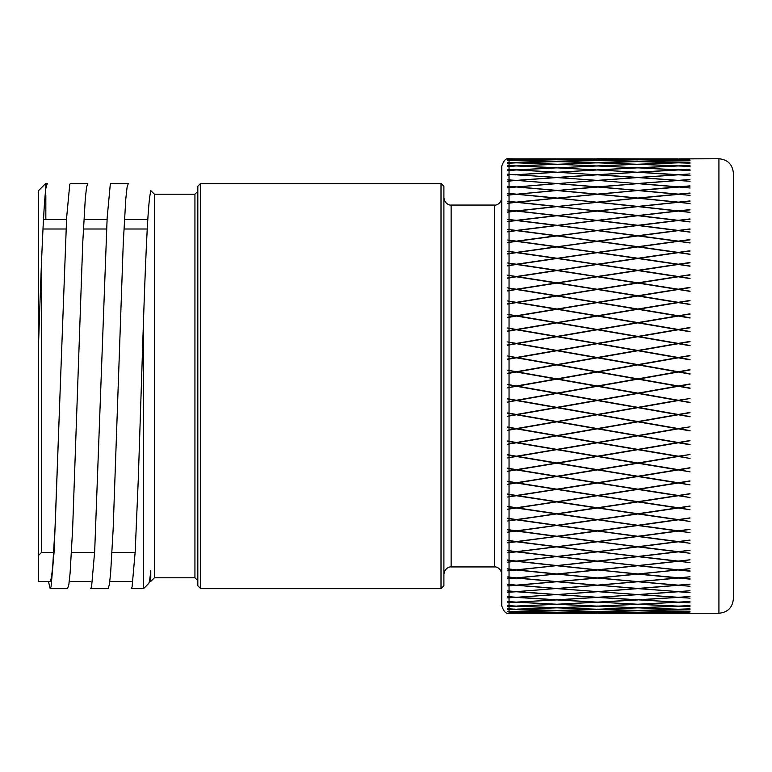<?xml version="1.0" encoding="UTF-8"?>
<svg xmlns="http://www.w3.org/2000/svg" width="772" height="772" viewBox="0 0 772 772"><rect width="100%" height="100%" fill="white"/><g stroke="black" fill="none" stroke-linecap="round" stroke-linejoin="round"><path stroke-width="1.16" d="M41.495 264.149L41.495 552.462L38.6 555.357L38.6 342.517C41.051 268.83 43.464 206.558 45.837 188.436L45.837 183.35L38.6 190.588L38.6 581.413L50.18 581.413L51.444 577.668L52.708 566.523L55.246 524.178L60.312 386L54.185 550.918L51.068 586.759L50.18 588.64L48.453 581.413M69.277 581.413L90.71 581.413M109.807 581.413L131.24 581.413M149.372 581.413L150.781 581.413L154.4 577.794L154.4 194.206L150.781 190.588L150.781 191.813L150.781 190.588M150.781 191.813C148.33 196.976 145.918 248.912 143.544 319.068L138.313 478.457L135.196 551.652L132.089 586.932L131.24 588.65L143.544 588.65L143.544 319.068M150.781 581.413L150.781 570.45C150.058 578.44 149.334 582.812 148.61 583.574L143.544 588.65M45.837 188.436L47.285 183.35L45.837 183.35L45.837 188.436M50.18 588.65L67.55 588.65L68.814 584.751L70.088 573.239L72.616 529.303L82.749 242.707L85.287 198.761L86.551 187.258L87.815 183.35M128.316 183.35L110.975 183.35L110.271 184.537L107.154 217.839L94.686 551.285L91.579 586.845L90.71 588.65L108.08 588.65L109.344 584.751L110.618 573.239L113.146 529.303L123.279 242.707L125.807 198.761L127.081 187.258L128.345 183.35M45.837 195.499L45.837 219.537M87.786 183.35L70.445 183.35L69.76 184.469L66.643 217.492L60.312 386M154.4 194.206L194.93 194.206L194.93 577.794L154.4 577.794M194.93 577.794L197.825 580.689L197.825 191.311L194.93 194.206M197.825 186.245L197.825 585.755L200.72 588.65L200.72 183.35L197.825 186.245M200.72 183.35L441.005 183.35L441.005 588.65L200.72 588.65M441.005 588.65L443.9 585.755L443.9 186.245L441.005 183.35M451.137 205.062L494.562 205.062L494.562 566.938L451.137 566.938L451.137 205.062C451.099 205.381 445.019 205.14 443.9 197.825M509.037 160.373L509.037 158.743C506.181 157.913 503.769 160.325 501.8 165.98L501.8 606.02C503.769 611.675 506.181 614.087 509.037 613.257L556.043 613.151L516.391 612.823L556.043 612.264L507.6 611.54L556.043 610.478L507.6 609.426L515.551 609.262L507.6 608.79L516.391 609.233L556.043 607.815L516.391 606.184L507.6 606.425L515.551 606.155L507.6 605.586L516.391 606.116L556.043 604.273L516.391 602.218L507.6 602.556L515.551 602.179L507.6 601.513L516.391 602.131L556.043 599.873L516.391 597.403L507.6 597.837L515.551 597.354L507.6 596.582L516.391 597.296L556.043 594.623L516.391 591.748L507.6 592.269L515.551 591.69L507.6 590.831L516.391 591.622L556.043 588.553L516.391 585.282L507.6 585.9L515.551 585.215L507.6 584.269L516.391 585.147L556.043 581.683L516.391 578.035L507.6 578.73L515.551 577.958L507.6 576.916L516.391 577.871L556.043 574.04L516.391 570.026L507.6 570.807L515.551 569.939L507.6 568.819L516.391 569.852L556.043 565.654L516.391 561.283L507.6 562.161L515.551 561.196L507.6 559.999L516.391 561.099L556.043 556.564L516.391 551.855L507.6 552.81L515.551 551.758L507.6 550.484L516.391 551.662L556.043 546.788L516.391 541.78L507.6 542.803L515.551 541.674L507.6 540.332L516.391 541.558L556.043 536.395L516.391 531.078L507.6 532.178L515.551 530.962L507.6 529.563L516.391 530.856L556.043 525.394L516.391 519.807L507.6 520.975L515.551 519.691L507.6 518.234L516.391 519.575L556.043 513.853L516.391 508.015L507.6 509.24L515.551 507.889L507.6 506.374L516.391 507.764L556.043 501.8L516.391 495.73L507.6 497.014L515.551 495.605L507.6 494.041L516.391 495.47L556.043 489.294L516.391 483.021L507.6 484.353L515.551 482.886L507.6 481.284L516.391 482.751L556.043 476.382L516.391 469.926L507.6 471.306L515.551 469.791L507.6 468.16L516.391 469.646L556.043 463.113L516.391 456.493L507.6 457.921L515.551 456.358L507.6 454.698L516.391 456.213L556.043 449.536L516.391 442.79L507.6 444.257L515.551 442.655L507.6 440.966L516.391 442.51L556.043 435.707L516.391 428.865L507.6 430.361L515.551 428.721L507.6 427.022L516.391 428.576L556.043 421.686L516.391 414.767L507.6 416.282L515.551 414.622L507.6 412.923L516.391 414.477L556.043 407.519L516.391 400.552L507.6 402.087L515.551 400.407L507.6 398.709L516.391 400.263L556.043 393.276L516.391 386.289L507.6 387.833L515.551 386.135L507.6 384.446L516.391 385.99L556.043 379.004L516.391 372.017L507.6 373.571L515.551 371.872L507.6 370.184L516.391 371.718L556.043 364.751L516.391 357.803L507.6 359.356L515.551 357.658L507.6 355.988L516.391 357.504L556.043 350.584L516.391 343.694L507.6 345.248L515.551 343.55L507.6 341.919L516.391 343.405L556.043 336.563L516.391 329.76L507.6 331.294L515.551 329.615L507.6 328.013L516.391 329.47L556.043 322.735L516.391 316.047L507.6 317.562L515.551 315.902L507.6 314.339L516.391 315.767L556.043 309.147L516.391 302.605L507.6 304.1L515.551 302.47L507.6 300.945L516.391 302.334L556.043 295.869L516.391 289.5L507.6 290.967L515.551 289.365L507.6 287.888L516.391 289.23L556.043 282.948L516.391 276.772L507.6 278.2L515.551 276.637L507.6 275.228L516.391 276.511L556.043 270.432L516.391 264.468L507.6 265.858L515.551 264.342L507.6 262.991L516.391 264.227L556.043 258.379L516.391 252.656L507.6 253.998L515.551 252.531L507.6 251.247L516.391 252.415L556.043 246.818L516.391 241.356L507.6 242.649L515.551 241.25L507.6 240.034L516.391 241.134L556.043 235.817L516.391 230.635L507.6 231.87L515.551 230.529L507.6 229.4L516.391 230.423L556.043 225.405L516.391 220.531L507.6 221.699L515.551 220.435L507.6 219.383L516.391 220.329L556.043 215.62L516.391 211.074L507.6 212.184L515.551 210.988L507.6 210.023L516.391 210.891L556.043 206.52L516.391 202.312L507.6 203.345L515.551 202.225L507.6 201.347L516.391 202.139L556.043 198.114L516.391 194.274L556.043 190.462L516.391 186.988L556.043 183.572L516.391 180.368L556.043 177.492L516.391 174.694L556.043 172.224L516.391 169.956L507.6 170.573L515.551 169.908L507.6 169.531L516.391 169.859L556.043 167.804L516.391 165.951L507.6 166.482L515.551 165.912L507.6 165.642L516.391 165.883L556.043 164.243L516.391 162.824L507.6 163.259L515.551 162.795L507.6 162.622L556.043 161.56L507.6 160.489L556.043 159.765L507.6 159.244L556.043 158.858L507.6 158.897L597.364 158.887M509.037 612.9L516.391 612.804L509.037 613.257M507.6 193.415L516.391 194.235L507.6 195.229L515.551 194.197L507.6 193.415L516.391 194.119M507.6 186.235L516.391 186.978L507.6 187.866L515.551 186.92L507.6 186.235L516.391 186.853M515.551 180.436L507.6 181.285L515.551 180.426L507.6 179.847L516.391 180.368M515.551 174.887L507.6 174.269L516.391 174.694M515.551 158.887L509.037 158.743M507.6 169.531L508.179 169.56M508.217 170.448L507.6 170.487M507.6 174.269L508.372 174.318M508.42 175.35L507.6 175.408M507.6 179.847L508.69 179.924M508.796 181.073L507.6 181.159M515.551 186.92L507.6 187.721M515.551 194.197L507.6 195.075M507.6 201.347L516.391 202.139M515.551 202.225L507.6 203.171M507.6 210.023L516.391 210.891M515.551 210.988L507.6 211.991M507.6 219.383L516.391 220.329M515.551 220.435L507.6 221.496M507.6 229.4L516.391 230.423M515.551 230.529L507.6 231.658M507.6 240.034L516.391 241.134M515.551 241.25L507.6 242.427M507.6 251.247L516.391 252.415M515.551 252.531L507.6 253.756M507.6 262.991L516.391 264.227M515.551 264.342L507.6 265.607M507.6 275.228L516.391 276.511M515.551 276.637L507.6 277.939M507.6 287.888L516.391 289.23M515.551 289.365L507.6 290.697M507.6 300.945L516.391 302.334M515.551 302.47L507.6 303.83M507.6 314.339L516.391 315.767M515.551 315.902L507.6 317.282M507.6 328.013L516.391 329.47M515.551 329.615L507.6 331.014M507.6 341.919L516.391 343.405M515.551 343.55L507.6 344.959M507.6 355.988L516.391 357.504M515.551 357.658L507.6 359.067M507.6 370.184L516.391 371.728L556.043 364.76M515.551 371.872L507.6 373.281M507.6 384.446L516.391 385.99L556.043 379.004M507.6 387.833L516.391 386.289L556.043 393.276M507.6 398.999L515.551 400.407M507.6 402.087L516.391 400.552M556.043 407.519L516.391 400.543M556.043 350.584L516.391 357.523M556.043 336.563L516.391 343.434M556.043 322.735L516.391 329.509M556.043 309.147L516.391 315.806M556.043 295.869L516.391 302.383M556.043 282.948L516.391 289.288M556.043 270.432L516.391 276.579M556.043 258.379L516.391 264.304M556.043 246.818L516.391 252.502M556.043 235.817L516.391 241.231M556.043 225.405L516.391 230.529M556.043 215.62L516.391 220.435M556.043 206.52L516.391 210.997M556.043 198.114L516.391 202.254M556.043 190.462L516.391 194.235M556.043 183.572L516.391 186.978M556.766 177.55L556.043 177.618M517.221 180.436L516.42 180.494M575.14 182.192L596.534 180.426L556.873 177.435L596.534 174.752L556.873 172.272L516.584 174.819M508.208 601.639L507.6 601.6M507.6 602.556L508.179 602.527M516.178 597.287L515.551 597.219M508.42 596.746L507.6 596.698M556.873 594.546L516.593 597.287M507.6 597.837L508.372 597.779M516.343 591.622L515.551 591.555M508.777 591.043L507.6 590.956M540.188 589.808L516.429 591.622M556.043 588.553L516.391 585.282M507.6 592.269L508.68 592.192M515.551 585.215L507.6 584.404M556.043 581.683L516.391 578.035M507.6 585.9L516.391 585.157M515.551 577.958L507.6 577.08M556.043 574.04L516.391 570.026M507.6 578.73L516.391 577.91M515.551 569.939L507.6 568.993M556.043 565.654L516.391 561.283M507.6 570.807L516.391 569.91M515.551 561.196L507.6 560.183M556.043 556.564L516.391 551.855M507.6 562.161L516.391 561.176M515.551 551.758L507.6 550.687M556.043 546.788L516.391 541.78M507.6 552.81L516.391 551.748M515.551 541.674L507.6 540.545M556.043 536.395L516.391 531.078M507.6 542.803L516.391 541.674M515.551 530.962L507.6 529.795M556.043 525.394L516.391 519.807M507.6 532.178L516.391 530.991M515.551 519.691L507.6 518.466M556.043 513.853L516.391 508.015M507.6 520.975L516.391 519.72M515.551 507.889L507.6 506.625M556.043 501.8L516.391 495.73M507.6 509.24L516.391 507.937M515.551 495.605L507.6 494.302M556.043 489.294L516.391 483.021M507.6 497.014L516.391 495.663M515.551 482.886L507.6 481.554M556.043 476.382L516.391 469.926M507.6 484.353L516.391 482.954M515.551 469.791L507.6 468.43M556.043 463.113L516.391 456.493M507.6 471.306L516.391 469.868M515.551 456.358L507.6 454.978M556.043 449.536L516.391 442.79M507.6 457.921L516.391 456.455M515.551 442.655L507.6 441.256M556.043 435.707L516.391 428.836L507.6 430.361M507.6 444.257L516.391 442.761M515.551 428.721L507.6 427.312M556.043 421.686L516.391 414.747L507.6 416.282M515.551 414.622L507.6 413.213M638.695 364.76L678.347 371.728L689.975 369.672L678.347 371.728L638.695 364.751L678.347 357.803L690.023 359.848L679.177 357.668L690.072 359.559M690.023 355.776L678.347 357.523L638.695 350.604L678.347 357.504L689.975 355.477L679.177 357.658M690.023 341.707L679.177 343.579L690.072 345.47M689.975 341.427L678.347 343.434L638.695 336.592L678.347 343.405L689.975 341.398M690.023 193.299L638.695 198.114L678.347 202.139L689.975 200.942L679.177 202.225L690.023 203.528L678.347 202.312L638.695 206.52L678.347 210.891L689.975 209.588L679.177 210.988L690.023 212.396L678.347 211.074L638.695 215.62L678.347 220.329L689.975 218.93L679.177 220.435L690.023 221.95L678.347 220.531L638.695 225.405L678.347 230.423L689.975 228.937L679.177 230.529L690.023 232.15L678.347 230.635L638.695 235.817L678.347 241.134L689.975 239.561L679.177 241.25L690.023 242.958L678.347 241.356L638.695 246.818L678.347 252.415L689.975 250.765L679.177 252.531L690.023 254.326L678.347 252.656L638.695 258.379L678.347 264.227L689.975 262.499L679.177 264.342L690.023 266.215L678.347 264.468L638.695 270.432L678.347 276.511L689.975 274.716L679.177 276.637L690.023 278.576L678.347 276.772L638.695 282.948L678.347 289.23L689.975 287.377L679.177 289.365L690.023 291.362L678.347 289.5L638.695 295.869L678.347 302.334L689.975 300.433L679.177 302.47L690.023 304.525L678.347 302.605L638.695 309.147L678.347 315.767L689.975 313.818L679.177 315.902L690.023 318.006L678.347 316.047L638.695 322.735L678.347 329.47L689.975 327.492L679.177 329.654L690.072 331.516M690.023 327.801L678.347 329.509L638.695 322.735M679.177 315.902L690.072 317.774M690.023 314.136L678.347 315.806L638.695 309.147M679.177 302.47L690.072 304.313M690.023 300.752L678.347 302.383L638.695 295.869M679.177 289.365L690.072 291.169M690.023 287.695L678.347 289.288L638.695 282.948M679.177 276.637L690.072 278.393M690.023 275.035L678.347 276.579L638.695 270.432M679.177 264.342L690.072 266.05M690.023 262.818L678.347 264.304L638.695 258.379M679.177 252.531L690.072 254.181M690.023 251.074L678.347 252.502L638.695 246.818M679.177 241.25L690.072 242.823M690.023 239.87L678.347 241.231L638.695 235.817M679.177 230.529L690.072 232.034M690.023 229.245L678.347 230.529L638.695 225.405M679.177 220.435L690.072 221.853M690.023 219.229L678.347 220.435L638.695 215.62M679.177 210.988L690.072 212.329M690.023 209.878L678.347 210.997L638.695 206.52M679.177 202.225L690.072 203.48M690.023 201.222L678.347 202.254L638.695 198.114M690.023 186.129L638.695 190.462L678.347 194.119L689.975 193.029L679.177 194.312L690.072 195.355M638.695 190.462L679.177 194.197M597.364 158.743L689.975 159.071L638.695 159.765L689.975 160.286L679.177 160.547L690.072 160.798L638.695 161.56L678.347 162.767L689.975 162.39L679.177 162.795L690.072 163.162L678.347 162.824L638.695 164.243L678.347 165.883L689.975 165.382L679.177 165.912L690.072 166.405L678.347 165.951L638.695 167.804L678.347 169.859L689.975 169.242L679.177 169.908L690.072 170.506L678.347 169.956L638.695 172.224L678.347 174.694L689.975 173.951L679.177 174.752L690.072 175.466L678.347 174.81L638.695 177.492L678.347 180.368L689.975 179.5L679.177 180.426L690.072 181.256L678.347 180.494L638.695 183.572L678.347 186.853L689.975 185.869L679.177 187.046L690.072 187.982M638.695 183.572L679.177 186.92M679.177 180.436L678.385 180.494M677.517 180.436L678.308 180.494M679.177 174.887L678.549 174.819M677.517 174.887L637.855 172.272L598.203 174.752L637.855 177.435L678.144 174.819M637.855 599.921L598.203 602.179L637.855 604.235L677.517 602.179L637.855 599.786L678.144 597.287M638.695 581.683L689.975 576.771L679.177 577.958L690.023 579.125L678.347 578.035L638.695 581.683L678.347 585.147L689.975 584.143L679.177 585.215L690.023 586.266L678.347 585.282L638.695 588.553L678.347 591.622L689.975 590.744L679.177 591.69L690.023 592.616L678.347 591.748L638.695 594.623L678.347 597.296L689.975 596.534L678.549 597.287M677.517 591.555L637.855 588.621L598.203 591.69L637.855 594.565L678.308 591.622M679.177 591.555L678.385 591.622M638.695 588.553L678.347 585.157L690.023 586.266M679.177 585.215L690.023 584.163M690.072 578.855L638.695 574.04L678.347 569.91L638.695 574.04M679.177 577.958L690.023 576.8M690.072 570.942L678.347 569.91M679.177 456.358L690.023 454.496L679.177 456.358L690.023 458.452L678.347 456.493L638.695 463.113L678.347 469.646L689.975 467.745L679.177 469.791L690.023 471.837L678.347 469.926L638.695 476.382L678.347 482.751L689.975 480.898L679.177 482.886L690.023 484.874L678.347 483.021L638.695 489.294L678.347 495.47L689.975 493.675L679.177 495.605L690.023 497.535L678.347 495.73L638.695 501.8L678.347 507.764L689.975 506.027L679.177 507.889L690.023 509.742L678.347 508.015L638.695 513.853L678.347 519.575L689.975 517.906L679.177 519.691L690.023 521.467L678.347 519.807L638.695 525.394L678.347 530.856L689.975 529.264L679.177 530.962L690.023 532.661L678.347 531.078L638.695 536.395L678.347 541.558L689.975 540.062L679.177 541.674L690.023 543.266L678.347 541.78L638.695 546.788L678.347 551.662L689.975 550.243L679.177 551.758L690.023 553.263L678.347 551.855L638.695 556.564L678.347 561.099L689.975 559.787L679.177 561.196L690.023 562.585L678.347 561.283L638.695 565.654L678.347 569.852L689.975 568.636L679.177 569.939L690.023 568.694M638.695 565.654L678.347 561.176L690.023 562.585M679.177 561.196L690.023 559.854M638.695 556.564L678.347 551.748L690.023 553.263M679.177 551.758L690.023 550.339M638.695 546.788L678.347 541.674L690.023 543.266M679.177 541.674L690.023 540.168M638.695 536.395L678.347 530.991L690.023 532.661M679.177 530.962L690.023 529.399M638.695 525.394L678.347 519.72L690.023 521.467M679.177 519.691L690.023 518.051M638.695 513.853L678.347 507.937L690.023 509.742M679.177 507.889L690.023 506.191M638.695 501.8L678.347 495.663L690.023 497.535M679.177 495.605L690.023 493.858M638.695 489.294L678.347 482.954L690.023 484.874M679.177 482.886L690.023 481.091M638.695 476.382L678.347 469.868L690.023 471.837M679.177 469.791L690.023 467.957M638.695 463.113L678.347 456.455L690.023 458.452M638.695 449.536L678.347 442.761L690.023 444.749L678.347 442.79L638.695 449.536L678.347 456.213L690.023 454.534M690.072 444.469L679.177 442.655L689.975 440.522L678.347 442.51L638.695 435.707L678.347 428.836L638.695 435.707M679.177 442.655L690.023 440.764M690.023 430.853L678.347 428.836L690.023 430.882M679.177 428.692L690.023 426.81L679.177 428.721L690.072 430.602M638.695 421.686L678.347 414.747L638.695 421.686L678.347 428.576L690.023 426.839M679.177 400.407L690.023 398.487L679.177 400.407L690.023 402.598L678.347 400.552L638.695 407.519L678.347 414.477L689.975 412.441L679.177 414.622L690.023 416.803L678.347 414.747L690.072 416.504M679.177 414.603L690.023 412.702M638.695 407.51L678.347 400.552M690.072 402.328L678.347 400.543M638.695 393.276L678.347 386.289L638.695 393.276L678.347 400.263L690.023 398.497M690.023 388.345L678.347 386.289L690.023 388.345M690.023 384.224L679.177 386.135L690.072 388.055M689.975 383.945L678.347 385.99L689.975 383.945M638.695 379.004L678.347 385.99L638.695 379.004L678.347 372.017L690.023 374.073L679.177 371.882L690.072 373.783M690.023 369.971L679.177 371.872M677.517 371.882L637.855 378.859L677.517 371.872L637.855 364.895L598.203 371.872L637.855 378.859L598.203 371.872M637.025 379.004L597.364 385.99L637.025 379.004L597.364 372.017L557.712 379.004L597.364 385.99L557.712 379.004M677.517 386.135L637.855 379.148L598.203 386.135L637.855 393.131L677.517 386.135M596.534 371.882L556.873 378.859L596.534 371.872L556.873 364.895L517.221 371.872L556.873 378.859L517.221 371.882M596.534 386.135L556.873 379.148L517.221 386.135L556.873 393.131L596.534 386.135M598.203 400.407L637.855 393.421L598.203 400.407L637.855 407.375L677.517 400.407L637.855 393.421L677.517 400.407M557.712 393.276L597.364 386.289L557.712 393.276L597.364 400.263L637.025 393.276L597.364 386.289L637.025 393.276M677.517 357.668L637.855 364.616L677.517 357.658L637.855 350.729L598.203 357.658L637.855 364.616L598.203 357.658M597.364 357.504L637.025 350.584L597.364 357.523L557.712 350.604L597.364 357.523M596.534 343.55L556.873 350.459L596.534 343.55L556.873 336.708L517.221 343.55L556.873 350.44L517.221 343.55M677.517 343.55L637.855 350.459L677.517 343.55L637.855 336.708L598.203 343.55L637.855 350.459L598.203 343.55M597.364 343.405L637.025 336.563L597.364 343.434L557.712 336.563L597.364 343.434M596.534 329.615L556.873 336.447L596.534 329.615L556.873 322.87L517.221 329.615L556.873 336.418M517.221 329.615L556.873 336.447M677.517 329.615L637.855 336.447L598.203 329.615L637.855 336.418L677.517 329.615L637.855 322.87L598.203 329.615M597.364 329.47L637.025 322.735L597.364 329.509L557.712 322.735L597.364 329.509M596.534 315.902L556.873 322.628L596.534 315.902L556.873 309.292L517.221 315.902L556.873 322.59M517.221 315.902L556.873 322.628M677.517 315.902L637.855 322.628L598.203 315.902L637.855 322.59L677.517 315.902L637.855 309.292L598.203 315.902M597.364 315.767L637.025 309.147L597.364 315.806L557.712 309.147L597.364 315.806M596.534 302.47L556.873 309.061L596.534 302.47L556.873 296.004L517.221 302.47L556.873 309.012M517.221 302.47L556.873 309.061M677.517 302.47L637.855 309.061L598.203 302.47L637.855 309.012L677.517 302.47L637.855 296.004L598.203 302.47M597.364 302.334L637.025 295.869L597.364 302.383L557.712 295.869L597.364 302.383M596.534 289.365L556.873 295.792L596.534 289.365L556.873 283.083L517.221 289.365L556.873 295.734M517.221 289.365L556.873 295.792M677.517 289.365L637.855 295.792L598.203 289.365L637.855 295.734L677.517 289.365L637.855 283.083L598.203 289.365M597.364 289.23L637.025 282.948L597.364 289.288L557.712 282.948L597.364 289.288M596.534 276.637L556.873 282.89L596.534 276.637L556.873 270.567L517.221 276.637L556.873 282.822M517.221 276.637L556.873 282.89M677.517 276.637L637.855 282.89L598.203 276.637L637.855 282.822L677.517 276.637L637.855 270.567L598.203 276.637M597.364 276.511L637.025 270.432L597.364 276.579L557.712 270.432L597.364 276.579M596.534 264.342L556.873 270.383L596.534 264.342L556.873 258.495L517.221 264.342L556.873 270.306M517.221 264.342L556.873 270.383M677.517 264.342L637.855 270.383L598.203 264.342L637.855 270.306L677.517 264.342L637.855 258.495L598.203 264.342M597.364 264.227L637.025 258.379L597.364 264.304L557.712 258.379L597.364 264.304M596.534 252.531L556.873 258.34L596.534 252.531L556.873 246.934L517.221 252.531L556.873 258.253M517.221 252.531L556.873 258.34M677.517 252.531L637.855 258.34L598.203 252.531L637.855 258.253L677.517 252.531L637.855 246.934L598.203 252.531M597.364 252.415L637.025 246.818L597.364 252.502L557.712 246.818L597.364 252.502M596.534 241.25L556.873 246.799L596.534 241.25L556.873 235.923L517.221 241.25L556.873 246.702M517.221 241.25L556.873 246.799M677.517 241.25L637.855 246.799L598.203 241.25L637.855 246.702L677.517 241.25L637.855 235.923L598.203 241.25M597.364 241.134L637.025 235.817L597.364 241.231L557.712 235.817L597.364 241.231M596.534 230.529L556.873 235.798L596.534 230.529L556.873 225.511L517.221 230.529L556.873 235.701M517.221 230.529L556.873 235.798M677.517 230.529L637.855 235.798L598.203 230.529L637.855 235.701L677.517 230.529L637.855 225.511L598.203 230.529M597.364 230.423L637.025 225.405L597.364 230.529L557.712 225.405L597.364 230.529M596.534 220.435L556.873 225.405L596.534 220.435L556.873 215.716L517.221 220.435L556.873 225.299M517.221 220.435L556.873 225.405M677.517 220.435L637.855 225.405L598.203 220.435L637.855 225.299L677.517 220.435L637.855 215.716L598.203 220.435M597.364 220.329L637.025 215.62L597.364 220.435L557.712 215.62L597.364 220.435M596.534 210.988L556.873 215.639L596.534 210.988L556.873 206.606L517.221 210.988L556.873 215.523M517.221 210.988L556.873 215.639M677.517 210.988L637.855 215.639L598.203 210.988L637.855 215.523L677.517 210.988L637.855 206.606L598.203 210.988M597.364 210.891L637.025 206.52L597.364 210.997L557.712 206.52L597.364 210.997M596.534 202.225L556.873 206.539L596.534 202.225L556.873 198.201L517.221 202.225L556.873 206.423M517.221 202.225L556.873 206.539M677.517 202.225L637.855 206.539L598.203 202.225L637.855 206.423L677.517 202.225L637.855 198.201L598.203 202.225M597.364 202.139L637.025 198.114L597.364 202.254L557.712 198.114L597.364 202.254M596.534 194.197L556.873 198.153L596.534 194.197L556.873 190.539L517.221 194.197L556.873 198.037M517.221 194.197L556.873 198.153M677.517 194.197L637.855 198.153L598.203 194.197L637.855 198.037L677.517 194.197L637.855 190.539L598.203 194.197M598.203 180.436L557.712 183.572L597.364 186.853L637.025 183.707L557.712 190.462L597.364 194.119L637.025 190.588L557.712 198.114M557.712 190.462L597.364 194.119M596.534 186.92L556.873 190.51L596.534 186.92L556.873 183.639L517.221 186.92L556.873 190.385M517.221 186.92L556.873 190.51M677.517 186.92L637.855 190.51L598.203 186.92L637.855 190.385L677.517 186.92L637.855 183.639L598.203 186.92M557.712 183.572L597.364 186.853M538.615 182.192L556.873 183.639M656.113 182.192L637.855 183.639L619.598 182.192M596.534 180.436L597.325 180.494M597.364 174.694L637.025 172.224L597.364 169.956L557.712 172.224L597.364 174.829L556.988 177.55M638.695 177.618L637.971 177.55M557.712 177.618L597.364 180.368L637.74 177.55M598.203 174.887L597.567 174.819M596.534 174.887L597.161 174.819M557.712 172.262L557.181 172.291M556.043 172.262L556.573 172.291M638.695 172.262L638.164 172.291M637.025 172.262L637.556 172.291M556.043 599.834L556.564 599.805M557.712 599.834L557.181 599.805M637.025 599.834L637.547 599.805M638.695 599.834L638.164 599.805M677.517 597.219L637.855 594.681L597.576 597.287M517.221 597.219L556.873 599.815L597.161 597.287M556.043 594.604L556.757 594.556M557.712 594.604L556.998 594.556M637.025 594.604L637.74 594.556M638.695 594.604L637.971 594.556M598.203 591.555L597.412 591.622M517.221 591.555L556.873 594.565L597.325 591.622M573.567 589.808L556.873 588.486L596.534 585.215L556.873 581.75L517.221 585.215L556.873 588.486M621.161 589.808L677.517 585.215L637.855 581.75L598.203 585.215L654.55 589.808M637.025 588.553L597.364 585.157L557.712 588.553L597.364 591.622L637.025 588.553L597.364 585.157M517.221 585.215L556.873 581.75M596.534 585.215L556.873 581.634M598.203 585.215L637.855 581.634L677.517 585.215M637.025 581.683L597.364 578.035L557.712 581.683L597.364 585.147L637.025 581.683L597.364 577.91L637.025 574.04L597.364 569.91L637.025 574.04M557.712 581.683L597.364 577.91L557.712 574.04L597.364 569.91M517.221 577.958L556.873 574.001L517.221 577.958L556.873 581.606L596.534 577.958L556.873 574.117M596.534 577.958L556.873 574.001M598.203 577.958L637.855 574.001L677.517 577.958L637.855 574.117L598.203 577.958L637.855 581.606L677.517 577.958M517.221 569.939L556.873 565.625L517.221 569.939L556.873 573.953L596.534 569.939L556.873 565.741M596.534 569.939L556.873 565.625M598.203 569.939L637.855 565.625L677.517 569.939L637.855 565.741L598.203 569.939L637.855 573.953L677.517 569.939M637.025 565.654L597.364 561.176L557.712 565.654L597.364 569.852L637.025 565.654L597.364 561.176M517.221 561.196L556.873 556.544L517.221 561.196L556.873 565.567L596.534 561.196L556.873 556.66M596.534 561.196L556.873 556.544M598.203 561.196L637.855 556.544L677.517 561.196L637.855 556.66L598.203 561.196L637.855 565.567L677.517 561.196M637.025 556.564L597.364 551.748L557.712 556.564L597.364 561.099L637.025 556.564L597.364 551.748M517.221 551.758L556.873 546.798L517.221 551.758L556.873 556.467L596.534 551.758L556.873 546.894M596.534 551.758L556.873 546.798M598.203 551.758L637.855 546.798L677.517 551.758L637.855 546.894L598.203 551.758L637.855 556.467L677.517 551.758M637.025 546.788L597.364 541.674L557.712 546.788L597.364 551.662L637.025 546.788L597.364 541.674M517.221 541.674L556.873 536.405L517.221 541.674L556.873 546.692L596.534 541.674L556.873 536.501M596.534 541.674L556.873 536.405M598.203 541.674L637.855 536.405L677.517 541.674L637.855 536.501L598.203 541.674L637.855 546.692L677.517 541.674M637.025 536.395L597.364 530.991L557.712 536.395L597.364 541.558L637.025 536.395L597.364 530.991M517.221 530.962L556.873 525.423L517.221 530.962L556.873 536.279L596.534 530.962L556.873 525.51M596.534 530.962L556.873 525.423M598.203 530.962L637.855 525.423L677.517 530.962L637.855 525.51L598.203 530.962L637.855 536.279L677.517 530.962M637.025 525.394L597.364 519.72L557.712 525.394L597.364 530.856L637.025 525.394L597.364 519.72M517.221 519.691L556.873 513.891L517.221 519.691L556.873 525.278L596.534 519.691L556.873 513.969M596.534 519.691L556.873 513.891M598.203 519.691L637.855 513.891L677.517 519.691L637.855 513.969L598.203 519.691L637.855 525.278L677.517 519.691M637.025 513.853L597.364 507.937L557.712 513.853L597.364 519.575L637.025 513.853L597.364 507.937M517.221 507.889L556.873 501.858L517.221 507.889L556.873 513.727L596.534 507.889L556.873 501.925M596.534 507.889L556.873 501.858M598.203 507.889L637.855 501.858L677.517 507.889L637.855 501.925L598.203 507.889L637.855 513.727L677.517 507.889M637.025 501.8L597.364 495.663L557.712 501.8L597.364 507.764L637.025 501.8L597.364 495.663M517.221 495.605L556.873 489.361L517.221 495.605L556.873 501.675L596.534 495.605L556.873 489.429M596.534 495.605L556.873 489.361M598.203 495.605L637.855 489.361L677.517 495.605L637.855 489.429L598.203 495.605L637.855 501.675L677.517 495.605M637.025 489.294L597.364 482.954L557.712 489.294L597.364 495.47L637.025 489.294L597.364 482.954M517.221 482.886L556.873 476.459L517.221 482.886L556.873 489.168L596.534 482.886L556.873 476.517M596.534 482.886L556.873 476.459M598.203 482.886L637.855 476.459L677.517 482.886L637.855 476.517L598.203 482.886L637.855 489.168L677.517 482.886M637.025 476.382L597.364 469.868L557.712 476.382L597.364 482.751L637.025 476.382L597.364 469.868M517.221 469.791L556.873 463.2L517.221 469.791L556.873 476.247L596.534 469.791L556.873 463.248M596.534 469.791L556.873 463.2M598.203 469.791L637.855 463.2L677.517 469.791L637.855 463.248L598.203 469.791L637.855 476.247L677.517 469.791M637.025 463.113L597.364 456.455L557.712 463.113L597.364 469.646L637.025 463.113L597.364 456.455M517.221 456.358L556.873 449.632L517.221 456.358L556.873 462.968L596.534 456.358L556.873 449.68M596.534 456.358L556.873 449.632M598.203 456.358L637.855 449.632L677.517 456.358L637.855 449.68L598.203 456.358L637.855 462.968L677.517 456.358M637.025 449.536L597.364 442.761L557.712 449.536L597.364 456.213L637.025 449.536L597.364 442.761M517.221 442.655L556.873 435.823L517.221 442.655L556.873 449.391L596.534 442.655L556.873 435.852L596.534 442.655M598.203 442.655L637.855 435.823L598.203 442.655L637.855 449.391L677.517 442.655L637.855 435.823L677.517 442.655M637.025 435.678L597.364 428.836L557.712 435.707L597.364 428.836L637.025 435.707L597.364 442.51L557.712 435.678M517.221 428.721L556.873 421.811L517.221 428.721L556.873 435.562L596.534 428.721L556.873 421.811M598.203 428.692L637.855 421.811L677.517 428.721L637.855 421.83L598.203 428.721L637.855 435.562L677.517 428.721M637.025 421.686L597.364 414.747L557.712 421.686L597.364 414.747L637.025 421.686L597.364 428.576L557.712 421.686M517.221 414.622L556.873 407.655L517.221 414.622L556.873 421.541L596.534 414.622L556.873 407.655L596.534 414.622M637.025 407.51L597.364 400.543L557.712 407.51L597.364 414.477L637.025 407.519L597.364 400.543M598.203 414.603L637.855 407.655L598.203 414.622L637.855 421.541L677.517 414.622L637.855 407.655L677.517 414.622M596.534 357.668L556.873 364.616L596.534 357.658L556.873 350.729L517.221 357.658L556.873 364.616L517.221 357.668M637.025 364.76L597.364 371.728L637.025 364.751L597.364 357.803L557.712 364.751L597.364 371.728L557.712 364.76M596.534 400.407L556.873 393.421L517.221 400.407L556.873 407.375L596.534 400.407L556.873 393.421L517.221 400.407M679.177 158.887L718.925 158.743L718.925 613.257L679.177 613.257M679.177 329.615L690.023 331.757L678.347 329.76L638.695 336.563M679.177 343.55L690.023 345.721L678.347 343.694L638.695 350.584M679.177 569.939L690.023 571.222L678.347 570.026M679.177 597.219L690.023 598.146L678.347 597.403L638.695 599.873L678.347 602.131L689.975 601.494L679.177 602.179L690.023 602.845L678.347 602.218L638.695 604.273L678.347 606.116L689.975 605.595L679.177 606.155L690.023 606.686L678.347 606.184L638.695 607.815L678.347 609.233L689.975 608.838L679.177 609.262L690.023 609.658L678.347 609.282L638.695 610.478L689.975 611.202L679.177 611.482L690.023 611.752L638.695 612.264L690.023 612.949L638.695 613.151L679.968 613.257M718.925 613.257C727.716 612.399 732.541 607.574 733.4 598.783L733.4 173.218C732.541 164.426 727.716 159.601 718.925 158.743M637.025 350.604L597.364 343.694L557.712 350.584M637.025 336.563L597.364 329.76L557.712 336.563M637.025 322.735L597.364 316.047L557.712 322.735M637.025 309.147L597.364 302.605L557.712 309.147M637.025 295.869L597.364 289.5L557.712 295.869M637.025 282.948L597.364 276.772L557.712 282.948M637.025 270.432L597.364 264.468L557.712 270.432M637.025 258.379L597.364 252.656L557.712 258.379M637.025 246.818L597.364 241.356L557.712 246.818M637.025 235.817L597.364 230.635L557.712 235.817M637.025 225.405L597.364 220.531L557.712 225.405M637.025 215.62L597.364 211.074L557.712 215.62M637.025 206.52L597.364 202.312L557.712 206.52M637.025 198.114L597.364 194.274M637.855 183.504L677.517 180.426L637.855 177.55L598.203 180.426L637.855 183.639M637.025 190.462L597.364 186.988M556.873 177.55L517.221 180.426L556.873 183.504M597.364 180.368L637.025 183.572M637.025 177.618L597.364 174.81M517.221 174.887L556.873 177.435M637.855 172.175L677.517 169.908L637.855 167.842L598.203 169.908L637.855 172.31M556.873 172.31L596.534 169.908L556.873 167.842L517.221 169.908L556.873 172.175M637.855 167.765L677.517 165.912L637.855 164.282L598.203 165.912L637.855 167.9M597.364 169.859L637.025 167.804L597.364 165.951L557.712 167.804L597.364 170.004M556.873 167.9L596.534 165.912L556.873 164.282L517.221 165.912L556.873 167.765M637.855 164.214L677.517 162.795L637.855 161.589L598.203 162.795L637.855 164.359M597.364 165.883L637.025 164.243L597.364 162.824L557.712 164.243L597.364 166.019M556.873 164.359L596.534 162.795L556.873 161.589L517.221 162.795L556.873 164.214M637.855 159.775L598.203 160.547L637.855 161.541L677.517 160.547L637.855 159.775L677.517 159.196L598.203 159.196L637.855 159.891M597.364 162.767L637.025 161.56L597.364 160.566L557.712 161.56L597.364 162.911M556.873 161.686L596.534 160.547L556.873 159.775L596.534 159.196L517.221 159.196L556.873 159.746L517.221 160.547L556.873 161.541M597.364 160.537L637.025 159.765L597.364 159.206L557.712 159.765L597.364 160.672M677.517 158.887L598.203 158.887M596.534 158.887L517.221 158.887M637.855 613.142L677.517 612.814L637.855 612.273L598.203 612.814L637.855 613.142L598.203 613.257L677.517 613.257L637.855 613.007M597.364 611.501L557.712 612.264L597.364 612.804L557.712 613.151L637.025 613.151L597.364 612.823L637.025 612.264L597.364 611.356M556.873 613.007L596.534 612.814L556.873 612.273L517.221 612.814L556.873 613.142L517.221 613.257L596.534 613.257L556.873 613.151M637.855 612.244L677.517 611.482L637.855 610.507L598.203 611.482L637.855 612.244M517.221 611.482L556.873 612.244L596.534 611.482L556.873 610.507L517.221 611.337M637.855 610.459L677.517 609.262L637.855 607.844L598.203 609.262L637.855 610.459M597.364 609.282L557.712 610.478L597.364 611.463L637.025 610.478L597.364 609.147M517.221 609.262L556.873 610.459L596.534 609.262L556.873 607.844L517.221 609.118M637.855 607.786L677.517 606.155L637.855 604.312L598.203 606.155L637.855 607.786M597.364 606.184L557.712 607.815L597.364 609.233L637.025 607.815L597.364 606.049M517.221 606.155L556.873 607.786L596.534 606.155L556.873 604.312L517.221 606.01M597.364 602.218L557.712 604.273L597.364 606.116L637.025 604.273L597.364 602.083M517.221 602.179L556.873 604.235L596.534 602.179L556.873 599.921L517.221 602.044M597.364 597.403L557.712 599.873L597.364 602.131L637.025 599.873L597.364 597.403L637.025 594.623L597.364 591.622M596.534 597.219L556.873 594.681M597.364 591.748L557.712 594.488M557.712 594.623L597.364 597.296M598.203 597.219L637.855 599.815M596.534 591.555L556.873 588.621M597.364 585.282L557.712 588.553M597.364 570.026L557.712 574.04M597.364 561.283L557.712 565.654M597.364 551.855L557.712 556.564M597.364 541.78L557.712 546.788M597.364 531.078L557.712 536.395M597.364 519.807L557.712 525.394M597.364 508.015L557.712 513.853M597.364 495.73L557.712 501.8M597.364 483.021L557.712 489.294M597.364 469.926L557.712 476.382M597.364 456.493L557.712 463.113M597.364 442.79L557.712 449.536M596.534 428.692L556.873 421.83M597.364 400.552L557.712 407.519M147.79 219.537L124.794 219.537M107.057 219.537L84.264 219.537M66.527 219.537L43.734 219.537M147.24 229.004L124.234 229.004M106.555 229.004L83.704 229.004M66.025 229.004L43.174 229.004M509.037 612.891L509.037 611.656M509.037 611.299L509.037 609.523M509.037 608.983L509.037 606.502M509.037 606.435L509.037 605.866M509.037 605.788L509.037 602.614M509.037 602.527L509.037 601.822M509.037 601.726L509.037 597.875M509.037 597.769L509.037 596.92M509.037 596.814L509.037 592.298M509.037 592.172L509.037 591.198M509.037 591.072L509.037 585.9M509.037 585.765L509.037 584.655M509.037 584.52L509.037 578.72M509.037 578.566L509.037 577.34M509.037 577.176L509.037 570.778M509.037 570.604L509.037 569.263M509.037 569.089L509.037 562.112M509.037 561.919L509.037 560.462M509.037 560.269L509.037 552.742M509.037 552.54L509.037 550.967M509.037 550.764L509.037 542.716M509.037 542.504L509.037 540.834M509.037 540.612L509.037 532.072M509.037 531.85L509.037 530.074M509.037 529.853L509.037 520.859M509.037 520.617L509.037 518.755M509.037 518.523L509.037 509.105M509.037 508.854L509.037 506.914M509.037 506.664L509.037 496.869M509.037 496.608L509.037 494.591M509.037 494.341L509.037 484.189M509.037 483.928L509.037 481.844M509.037 481.583L509.037 471.123M509.037 470.852L509.037 468.72M509.037 468.44L509.037 457.728M509.037 457.449L509.037 455.268M509.037 454.988L509.037 444.045M509.037 443.765L509.037 441.536M509.037 441.256L509.037 430.139M509.037 429.85L509.037 427.591M509.037 427.302L509.037 416.05M509.037 415.761L509.037 413.483M509.037 413.184L509.037 401.845M509.037 401.556L509.037 399.259M509.037 398.97L509.037 387.583M509.037 387.283L509.037 384.987M509.037 384.697L509.037 373.31M509.037 373.011L509.037 370.724M509.037 370.425L509.037 359.086M509.037 358.797L509.037 356.519M509.037 356.22L509.037 344.968M509.037 344.679L509.037 342.421M509.037 342.131L509.037 331.014M509.037 330.734L509.037 328.505M509.037 328.216L509.037 317.282M509.037 317.002L509.037 314.812M509.037 314.532L509.037 303.811M509.037 303.541L509.037 301.398M509.037 301.128L509.037 290.668M509.037 290.407L509.037 288.323M509.037 288.062L509.037 277.91M509.037 277.65L509.037 275.633M509.037 275.372L509.037 265.568M509.037 265.317L509.037 263.377M509.037 263.127L509.037 253.708M509.037 253.467L509.037 251.604M509.037 251.373L509.037 242.36M509.037 242.138L509.037 240.362M509.037 240.14L509.037 231.59M509.037 231.368L509.037 229.699M509.037 229.487L509.037 221.419M509.037 221.217L509.037 219.644M509.037 219.451L509.037 211.904M509.037 211.721L509.037 210.254M509.037 210.071L509.037 203.075M509.037 202.901L509.037 201.55M509.037 201.376L509.037 194.969M509.037 194.814L509.037 193.579M509.037 193.425L509.037 187.615M509.037 187.48L509.037 186.37M509.037 186.226L509.037 181.053M509.037 180.918L509.037 179.944M509.037 179.818L509.037 175.292M509.037 175.176L509.037 174.327M509.037 174.221L509.037 170.361M509.037 170.265L509.037 169.55M509.037 169.464L509.037 166.279M509.037 166.202L509.037 165.633M509.037 165.565L509.037 163.066M509.037 162.525L509.037 160.412M134.801 552.462L111.998 552.462M94.271 552.462L71.468 552.462M53.741 552.462L41.495 552.462M451.137 566.938C451.099 566.619 445.019 566.86 443.9 574.175M494.562 566.938C494.601 566.619 500.681 566.86 501.8 574.175M494.562 205.062C494.746 205.391 500.748 205.024 501.8 197.825"/></g></svg>
